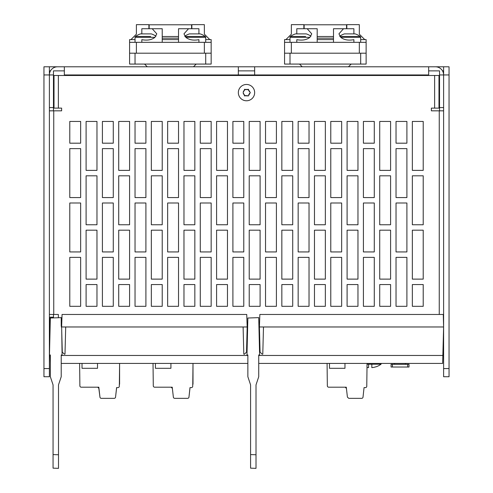 <?xml version="1.0" encoding="UTF-8"?>
<svg xmlns="http://www.w3.org/2000/svg" width="493" height="493" viewBox="0 0 493 493"><rect width="100%" height="100%" fill="white"/><g stroke="black" fill="none" stroke-linecap="round" stroke-linejoin="round"><path stroke-width="0.74" d="M64.343 70.869L53.466 70.869L53.466 110.833M53.466 314.466L53.466 317.905M49.392 70.869L50.483 70.869M442.517 70.869L443.608 70.869M254.659 70.869L238.341 70.869M443.608 107.573L439.534 107.573L439.534 70.869L428.657 70.869M439.534 107.573L439.534 110.833M443.608 66.789L443.608 376.726L449.049 376.726L449.049 66.789L49.392 66.789L49.392 74.948A8.159 8.159 0 0 1 57.545 66.789M428.657 75.491L428.657 66.789M254.659 66.789L254.659 74.948L238.341 74.948L238.341 66.789M64.343 75.491L64.343 66.789M49.392 110.833L61.625 110.833L61.625 108.115L54.014 108.115L54.014 75.491L438.986 75.491L438.986 108.115L434.635 108.115L434.635 75.491M53.466 74.948L49.392 74.948L49.392 376.726L43.951 376.726L43.951 368.573L49.392 368.573M49.392 107.573L53.466 107.573M49.392 74.948L43.951 74.948L43.951 66.789L49.392 66.789M43.951 74.948L43.951 368.573M49.392 314.466L58.365 314.466L58.365 317.738M443.608 110.833L431.375 110.833L431.375 108.115L434.635 108.115M96.967 230.188L86.096 230.188L86.096 279.124L96.967 279.124L96.967 230.188M96.967 175.81L86.096 175.81L86.096 224.753L96.967 224.753L96.967 175.81M96.967 121.438L86.096 121.438L86.096 170.375L96.967 170.375L96.967 121.438M80.655 257.377L69.784 257.377L69.784 306.313L80.655 306.313L80.655 257.377M80.655 202.999L69.784 202.999L69.784 251.935L80.655 251.935L80.655 202.999M80.655 148.627L69.784 148.627L69.784 197.564L80.655 197.564L80.655 148.627M80.655 143.186L80.655 121.438L69.784 121.438L69.784 143.186L80.655 143.186M129.591 284.56L118.721 284.56L118.721 306.313L129.591 306.313L129.591 284.56M129.591 230.188L118.721 230.188L118.721 279.124L129.591 279.124L129.591 230.188M129.591 175.81L118.721 175.81L118.721 224.753L129.591 224.753L129.591 175.81M129.591 121.438L118.721 121.438L118.721 170.375L129.591 170.375L129.591 121.438M113.279 257.377L102.408 257.377L102.408 306.313L113.279 306.313L113.279 257.377M113.279 202.999L102.408 202.999L102.408 251.935L113.279 251.935L113.279 202.999M113.279 148.627L102.408 148.627L102.408 197.564L113.279 197.564L113.279 148.627M113.279 143.186L113.279 121.438L102.408 121.438L102.408 143.186L113.279 143.186M162.222 284.56L151.345 284.56L151.345 306.313L162.222 306.313L162.222 284.56M162.222 230.188L151.345 230.188L151.345 279.124L162.222 279.124L162.222 230.188M162.222 175.81L151.345 175.81L151.345 224.753L162.222 224.753L162.222 175.81M162.222 121.438L151.345 121.438L151.345 170.375L162.222 170.375L162.222 121.438M145.903 257.377L135.033 257.377L135.033 306.313L145.903 306.313L145.903 257.377M145.903 202.999L135.033 202.999L135.033 251.935L145.903 251.935L145.903 202.999M145.903 148.627L135.033 148.627L135.033 197.564L145.903 197.564L145.903 148.627M145.903 143.186L145.903 121.438L135.033 121.438L135.033 143.186L145.903 143.186M194.846 284.56L183.969 284.56L183.969 306.313L194.846 306.313L194.846 284.56M194.846 230.188L183.969 230.188L183.969 279.124L194.846 279.124L194.846 230.188M194.846 175.81L183.969 175.81L183.969 224.753L194.846 224.753L194.846 175.81M194.846 121.438L183.969 121.438L183.969 170.375L194.846 170.375L194.846 121.438M178.534 257.377L167.657 257.377L167.657 306.313L178.534 306.313L178.534 257.377M178.534 202.999L167.657 202.999L167.657 251.935L178.534 251.935L178.534 202.999M178.534 148.627L167.657 148.627L167.657 197.564L178.534 197.564L178.534 148.627M178.534 143.186L178.534 121.438L167.657 121.438L167.657 143.186L178.534 143.186M227.47 284.56L216.593 284.56L216.593 306.313L227.47 306.313L227.47 284.56M227.47 230.188L216.593 230.188L216.593 279.124L227.47 279.124L227.47 230.188M227.47 175.81L216.593 175.81L216.593 224.753L227.47 224.753L227.47 175.81M227.47 121.438L216.593 121.438L216.593 170.375L227.47 170.375L227.47 121.438M211.158 257.377L200.281 257.377L200.281 306.313L211.158 306.313L211.158 257.377M211.158 202.999L200.281 202.999L200.281 251.935L211.158 251.935L211.158 202.999M211.158 148.627L200.281 148.627L200.281 197.564L211.158 197.564L211.158 148.627M211.158 143.186L211.158 121.438L200.281 121.438L200.281 143.186L211.158 143.186M260.094 284.56L249.218 284.56L249.218 306.313L260.094 306.313L260.094 284.56M260.094 230.188L249.218 230.188L249.218 279.124L260.094 279.124L260.094 230.188M260.094 175.81L249.218 175.81L249.218 224.753L260.094 224.753L260.094 175.81M260.094 121.438L249.218 121.438L249.218 170.375L260.094 170.375L260.094 121.438M243.782 257.377L232.906 257.377L232.906 306.313L243.782 306.313L243.782 257.377M243.782 202.999L232.906 202.999L232.906 251.935L243.782 251.935L243.782 202.999M243.782 148.627L232.906 148.627L232.906 197.564L243.782 197.564L243.782 148.627M243.782 143.186L243.782 121.438L232.906 121.438L232.906 143.186L243.782 143.186M292.719 284.56L281.842 284.56L281.842 306.313L292.719 306.313L292.719 284.56M292.719 230.188L281.842 230.188L281.842 279.124L292.719 279.124L292.719 230.188M292.719 175.81L281.842 175.81L281.842 224.753L292.719 224.753L292.719 175.81M292.719 121.438L281.842 121.438L281.842 170.375L292.719 170.375L292.719 121.438M276.407 257.377L265.53 257.377L265.53 306.313L276.407 306.313L276.407 257.377M276.407 202.999L265.53 202.999L265.53 251.935L276.407 251.935L276.407 202.999M276.407 148.627L265.53 148.627L265.53 197.564L276.407 197.564L276.407 148.627M276.407 143.186L276.407 121.438L265.53 121.438L265.53 143.186L276.407 143.186M325.343 284.56L314.466 284.56L314.466 306.313L325.343 306.313L325.343 284.56M325.343 230.188L314.466 230.188L314.466 279.124L325.343 279.124L325.343 230.188M325.343 175.81L314.466 175.81L314.466 224.753L325.343 224.753L325.343 175.81M325.343 121.438L314.466 121.438L314.466 170.375L325.343 170.375L325.343 121.438M309.031 257.377L298.154 257.377L298.154 306.313L309.031 306.313L309.031 257.377M309.031 202.999L298.154 202.999L298.154 251.935L309.031 251.935L309.031 202.999M309.031 148.627L298.154 148.627L298.154 197.564L309.031 197.564L309.031 148.627M309.031 143.186L309.031 121.438L298.154 121.438L298.154 143.186L309.031 143.186M357.967 284.56L347.097 284.56L347.097 306.313L357.967 306.313L357.967 284.56M357.967 230.188L347.097 230.188L347.097 279.124L357.967 279.124L357.967 230.188M357.967 175.81L347.097 175.81L347.097 224.753L357.967 224.753L357.967 175.81M357.967 121.438L347.097 121.438L347.097 170.375L357.967 170.375L357.967 121.438M341.655 257.377L330.778 257.377L330.778 306.313L341.655 306.313L341.655 257.377M341.655 202.999L330.778 202.999L330.778 251.935L341.655 251.935L341.655 202.999M341.655 148.627L330.778 148.627L330.778 197.564L341.655 197.564L341.655 148.627M341.655 143.186L341.655 121.438L330.778 121.438L330.778 143.186L341.655 143.186M390.592 284.56L379.721 284.56L379.721 306.313L390.592 306.313L390.592 284.56M390.592 230.188L379.721 230.188L379.721 279.124L390.592 279.124L390.592 230.188M390.592 175.81L379.721 175.81L379.721 224.753L390.592 224.753L390.592 175.81M390.592 121.438L379.721 121.438L379.721 170.375L390.592 170.375L390.592 121.438M374.279 257.377L363.409 257.377L363.409 306.313L374.279 306.313L374.279 257.377M374.279 202.999L363.409 202.999L363.409 251.935L374.279 251.935L374.279 202.999M374.279 148.627L363.409 148.627L363.409 197.564L374.279 197.564L374.279 148.627M374.279 143.186L374.279 121.438L363.409 121.438L363.409 143.186L374.279 143.186M423.216 284.56L412.345 284.56L412.345 306.313L423.216 306.313L423.216 284.56M423.216 230.188L412.345 230.188L412.345 279.124L423.216 279.124L423.216 230.188M423.216 175.81L412.345 175.81L412.345 224.753L423.216 224.753L423.216 175.81M423.216 121.438L412.345 121.438L412.345 170.375L423.216 170.375L423.216 121.438M406.904 257.377L396.033 257.377L396.033 306.313L406.904 306.313L406.904 257.377M406.904 202.999L396.033 202.999L396.033 251.935L406.904 251.935L406.904 202.999M406.904 148.627L396.033 148.627L396.033 197.564L406.904 197.564L406.904 148.627M406.904 143.186L406.904 121.438L396.033 121.438L396.033 143.186L406.904 143.186M96.967 284.56L86.096 284.56L86.096 306.313L96.967 306.313L96.967 284.56M443.608 342.746A4.351 4.351 0 0 1 443.145 344.699M405.48 364.315L405.48 363.409L442.652 363.409L258.733 363.409L442.652 363.409L443.608 326.976L263.49 326.976L262.781 354.165L262.134 354.165L260.07 352.101L259.417 326.976L258.924 326.976M61.218 363.409L247.862 363.409L61.218 363.409L79.626 363.409L79.878 385.834A1.362 1.362 0 0 0 81.24 387.196L98.822 387.196L99.956 397.136L98.939 388.237M50.126 354.978L50.348 363.409M50.15 326.976L49.392 326.976L49.707 339.005M61.662 328.437L61.409 326.976M247.671 326.976L247.178 326.976L246.525 352.101L244.46 354.165L243.813 354.165L243.104 326.976L65.705 326.976L64.99 354.165L64.343 354.165L62.284 352.101L61.73 330.963M53.041 317.923L53.028 317.19L49.645 317.19L49.392 326.976M443.608 326.976L443.281 314.466L259.848 314.466L259.417 326.976L263.49 326.976M243.104 326.976L247.178 326.976L246.74 314.466L62.063 314.466L61.625 326.976L65.705 326.976M61.218 325.885L61.693 328.609L62.1 354.978L61.218 354.978L61.218 376.726L58.501 384.885L58.501 454.762L53.059 454.577L53.059 384.885L50.341 376.726L50.341 354.978L49.46 354.978L50.341 318.016L61.218 317.634L61.218 325.885M53.059 461.941L53.059 454.577L53.059 468.159L58.501 468.35L58.501 454.762M58.501 467.056L58.501 468.35L53.059 468.159L53.059 465.565M58.501 457.911L58.501 459.34M58.501 463.734L58.501 465.386M367.051 363.409L366.774 386.241A1.362 1.362 0 0 1 365.412 387.603L364.056 387.603L363.014 397.136A1.362 1.362 0 0 1 361.665 398.344L348.773 398.344L347.417 397.136L346.283 387.196L328.702 387.196A1.362 1.362 0 0 1 327.34 385.834L327.081 363.409L258.733 363.409M247.862 363.409L192.997 363.409L192.775 384.478M192.72 386.241L192.72 384.478L192.72 386.241A1.362 1.362 0 0 1 191.358 387.603L189.996 387.603L188.961 397.136A1.362 1.362 0 0 1 187.611 398.344L174.725 398.344A1.362 1.362 0 0 1 173.363 397.136L172.23 387.196L154.648 387.196A1.362 1.362 0 0 1 153.286 385.834L153.027 363.409L119.589 363.409L119.374 384.478M394.603 364.315L394.603 363.409L392.909 363.409M49.627 344.157A4.351 4.351 0 0 1 49.392 342.746M443.281 314.466L443.608 314.466M367.051 364.198L381.077 364.198L381.077 363.409M368.573 364.21L368.573 367.636A18.21 18.21 0 0 1 367.051 367.433M371.833 364.222L368.573 364.222M381.077 364.198A18.284 18.284 0 0 1 376.153 366.786L376.097 366.73A18.21 18.21 0 0 1 371.833 367.636L371.833 364.216M392.428 364.315L392.428 367.032L391.072 367.032L391.072 364.315L409.011 364.315L409.011 367.032L407.656 367.032L407.656 364.315M392.428 367.032L407.656 367.032M238.341 92.616A8.159 8.159 0 0 1 246.5 84.463A8.159 8.159 0 0 1 254.659 92.616A8.159 8.159 0 0 1 246.5 100.775A8.159 8.159 0 0 1 238.341 92.616M250.308 92.616L248.404 95.913L245.502 95.808L244.238 95.075L243.24 93.35L243.24 91.889L244.238 90.164L245.502 89.43L247.498 89.43L248.762 90.164L250.308 92.616M249.76 93.35A1.442 1.442 0 0 0 249.267 93.602M248.737 94.52A1.442 1.442 0 0 0 248.762 95.075M247.498 95.808A1.442 1.442 0 0 0 247.03 95.506M245.97 95.506A1.442 1.442 0 0 0 245.502 95.808M244.768 95.987A0.764 0.764 0 0 1 244.442 95.796M244.238 95.075A1.442 1.442 0 0 0 244.263 94.52M243.733 93.602A1.442 1.442 0 0 0 243.24 93.35M243.24 91.889A1.442 1.442 0 0 0 243.733 91.636M244.263 90.712A1.442 1.442 0 0 0 244.238 90.164M244.442 89.443A0.764 0.764 0 0 1 244.768 89.251M245.502 89.43A1.442 1.442 0 0 0 245.97 89.732M247.03 89.732A1.442 1.442 0 0 0 247.498 89.43M248.232 89.251A0.764 0.764 0 0 1 248.558 89.443M248.762 90.164A1.442 1.442 0 0 0 248.737 90.712M249.267 91.636A1.442 1.442 0 0 0 249.76 91.889M435.455 66.789A8.159 8.159 0 0 1 443.608 74.948L439.534 74.948M284.56 53.195L284.56 64.072L290.001 64.072L290.001 53.195L284.56 53.195L284.56 39.6L290.001 39.6M360.685 39.6L366.126 39.6L366.126 64.072L290.001 64.072M366.126 53.195L290.001 53.195M366.126 42.324L284.56 42.324M353.888 42.324L353.888 39.668C348.391 40.685 344.015 39.908 340.774 37.339L338.938 33.844L343.51 28.73L353.888 28.73L353.888 33.894M343.51 28.73L333.502 28.73L333.502 42.324M303.867 28.73L303.867 24.65L291.357 24.65L291.357 34.165L285.922 39.6M364.765 39.6L359.329 34.165L359.329 24.65L346.819 24.65L346.819 28.73M346.548 28.73L346.548 24.786L304.138 24.786L304.138 28.73M317.19 39.6L333.502 39.6M317.19 36.513L333.502 36.513M317.19 38.146L333.502 38.146M317.19 42.324L317.19 28.73L307.176 28.73L311.749 33.844L309.912 37.339C306.671 39.908 302.295 40.685 296.798 39.668L296.798 42.324M296.798 33.894L296.798 28.73L307.176 28.73M309.912 37.339L290.001 37.339A1.085 1.085 0 0 1 290.445 36.457L305.672 36.457M296.077 36.457L290.445 36.457A17.674 17.674 0 0 1 295.492 33.894L306.258 33.894A17.674 17.674 0 0 1 310.96 36.211M340.774 37.339L360.685 37.339A1.085 1.085 0 0 0 360.241 36.457L339.917 36.457M339.732 36.211A17.674 17.674 0 0 1 344.428 33.894L355.194 33.894A17.674 17.674 0 0 1 360.241 36.457M360.685 64.072L360.685 53.195M129.591 53.195L129.591 64.072L135.033 64.072L135.033 53.195L129.591 53.195L129.591 39.6L135.033 39.6M205.717 39.6L211.158 39.6L211.158 64.072L135.033 64.072M211.158 53.195L135.033 53.195M211.158 42.324L129.591 42.324M198.919 42.324L198.919 39.668C193.422 40.685 189.047 39.908 185.806 37.339L183.969 33.844L188.542 28.73L198.919 28.73L198.919 33.894M188.542 28.73L178.534 28.73L178.534 42.324M148.898 28.73L148.898 24.65L136.388 24.65L136.388 34.165L130.953 39.6M209.796 39.6L204.361 34.165L204.361 24.65L191.851 24.65L191.851 28.73M191.58 28.73L191.58 24.786L149.169 24.786L149.169 28.73M162.222 39.6L178.534 39.6M162.222 36.513L178.534 36.513M162.222 38.146L178.534 38.146M162.222 42.324L162.222 28.73L152.208 28.73L156.78 33.844L154.944 37.339C151.702 39.908 147.327 40.685 141.83 39.668L141.83 42.324M141.83 33.894L141.83 28.73L152.208 28.73M154.944 37.339L135.033 37.339A1.085 1.085 0 0 1 135.476 36.457L150.704 36.457M141.109 36.457L135.476 36.457A17.674 17.674 0 0 1 140.523 33.894L151.289 33.894A17.674 17.674 0 0 1 155.991 36.211M185.806 37.339L205.717 37.339A1.085 1.085 0 0 0 205.273 36.457L184.949 36.457M184.764 36.211A17.674 17.674 0 0 1 189.46 33.894L200.226 33.894A17.674 17.674 0 0 1 205.273 36.457M205.717 64.072L205.717 53.195M256.015 457.911L256.015 459.34M256.015 463.734L256.015 465.386M256.015 467.056L256.015 468.35L250.58 468.159L250.58 465.565M250.58 461.941L250.58 384.885L247.862 376.726L247.862 354.978L246.975 354.978L247.862 318.016L258.733 317.634L259.62 354.978L258.733 354.978L258.733 376.726L256.015 384.885L256.015 454.762L250.58 454.577L250.58 468.159L256.015 468.35L256.015 454.762M119.312 386.241L119.312 384.478L119.312 386.241A1.362 1.362 0 0 1 117.95 387.603L116.594 387.603L117.95 387.603M116.594 388.034L115.553 397.136L116.594 387.603M101.318 398.344L114.203 398.344A1.362 1.362 0 0 0 115.553 397.136A1.362 1.362 0 0 1 114.203 398.344L101.318 398.344L114.203 398.344A1.362 1.362 0 0 0 115.553 397.136A1.362 1.362 0 0 1 114.203 398.344L101.318 398.344A1.362 1.362 0 0 1 99.956 397.136L98.822 388.281L99.956 397.136M82.017 363.409L82.017 368.302L97.515 368.302L97.515 363.409M112.281 398.344L112.928 398.344M81.24 387.196L86.102 387.196M119.589 384.257L119.589 363.409M79.878 384.478L79.878 385.834L79.878 384.478M153.286 384.478L153.286 385.834L153.286 384.478M155.424 363.409L155.424 368.302L170.917 368.302L170.917 363.409M185.688 398.344L186.336 398.344M172.353 388.281L173.363 397.136M154.648 387.196L159.51 387.196M192.997 384.257L192.997 363.409M189.996 387.603L191.358 387.603M189.996 388.034L188.961 397.136A1.362 1.362 0 0 1 187.611 398.344L174.725 398.344L187.611 398.344A1.362 1.362 0 0 0 188.961 397.136A1.362 1.362 0 0 1 187.611 398.344L174.725 398.344M327.34 384.478L327.34 385.834M329.478 363.409L329.478 368.302L344.971 368.302L344.971 363.409M346.326 387.547L346.283 387.196M328.702 387.196L333.564 387.196M449.049 74.948L443.608 74.948M443.608 368.573L449.049 368.573M428.657 74.948L254.659 74.948M238.341 74.948L64.343 74.948M53.743 110.833L53.743 314.466M58.365 75.491L58.365 108.115M439.257 314.466L439.257 110.833M61.218 355.465L247.862 355.465M258.733 355.465L442.862 355.465M359.329 53.195L359.329 42.324M291.357 42.324L291.357 53.195M204.361 53.195L204.361 42.324M136.388 42.324L136.388 53.195M348.452 66.789L351.17 64.072M302.234 66.789L299.516 64.072M360.685 37.339L360.685 42.324M290.001 37.339L290.001 42.324M193.484 66.789L196.202 64.072M147.265 66.789L144.548 64.072M205.717 37.339L205.717 42.324M135.033 37.339L135.033 42.324M97.737 387.196L98.822 388.281M171.139 387.196L172.23 388.281M345.199 387.196L346.283 388.281"/></g></svg>
